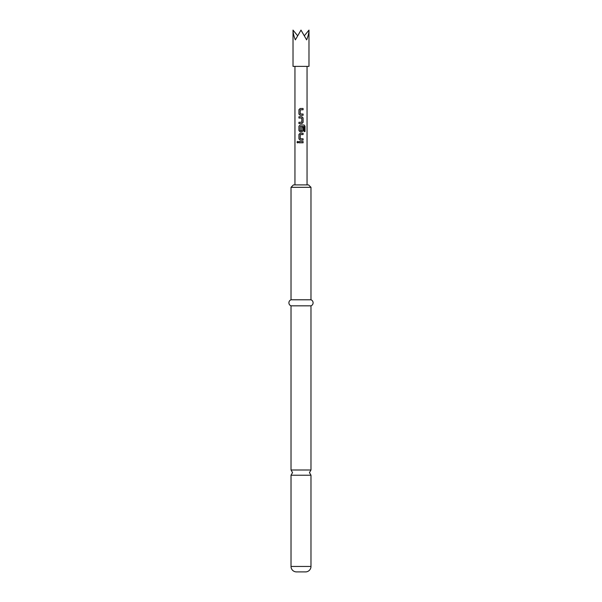 <?xml version="1.0" encoding="UTF-8"?>
<svg xmlns="http://www.w3.org/2000/svg" width="602" height="602" viewBox="0 0 602 602"><rect width="100%" height="100%" fill="white"/><g stroke="black" fill="none" stroke-linecap="round" stroke-linejoin="round"><path stroke-width="0.9" d="M296.982 142.147L297.591 141.365L298.276 142.147L297.591 142.937L296.982 142.147L297.621 141.365M310.978 566.459L291.022 566.459L291.022 475.226L310.978 475.226L310.978 566.459A5.441 5.441 0 0 1 305.538 571.9L296.462 571.9L305.538 571.9M293.016 30.1L293.016 66.378L308.984 66.378L308.984 30.1C308.946 32.824 308.171 36.082 306.644 39.875L301 30.1L295.356 39.875C293.829 36.082 293.054 32.824 293.016 30.1L297.433 35.503M291.022 566.459A5.441 5.441 0 0 0 296.462 571.9M310.978 187.32L291.022 187.32L293.445 184.897L308.555 184.897L310.978 187.32L310.978 299.788A3.221 3.221 0 0 1 310.978 305.839L310.978 469.989L291.022 469.989L292.534 472.608L291.022 475.226M310.978 305.839L291.022 305.839L291.022 469.989M310.978 299.788L291.022 299.788A3.221 3.221 0 0 0 291.022 305.839M291.022 187.32L291.022 299.788M300.142 115.313L298.938 114.124L298.938 109.684L300.142 108.495L303.084 108.495L303.084 109.767L300.225 109.85L300.225 113.959L303.084 114.041L303.084 115.313L300.142 115.313M303.084 122.379L301.88 123.568L298.938 123.568L298.938 122.296L301.798 122.214L301.798 118.105L298.938 118.022L298.938 116.75L301.88 116.75L303.084 117.939L303.084 122.379L301.865 123.568M304.01 126.495L300.225 126.495L300.225 130.604L301.798 130.604L301.798 126.992L303.084 126.992L303.084 130.634L301.88 131.823L300.142 131.823L298.938 130.634L298.938 126.194L300.142 125.005L304.085 125.005L305.018 126.194L305.018 131.522L304.01 131.522L304.01 126.495M300.142 140.078L298.938 138.889L298.938 134.442L300.142 133.26L303.084 133.26L303.084 134.532L300.225 134.615L300.225 138.723L303.084 138.806L303.084 140.078L300.142 140.078M298.938 142.787L298.938 141.515L303.084 141.515L303.084 142.787L298.938 142.787M304.567 35.503L308.984 30.1M298.983 142.787L298.983 141.515M303.047 141.515L303.047 142.787M297.621 142.937L297.064 142.147M300.157 140.078L298.938 138.889M303.047 138.806L303.047 140.078M303.047 133.26L303.047 134.532M298.983 138.889L298.938 134.442M298.983 134.442L300.157 133.26M304.025 125.005L305.018 126.194M304.936 126.194L304.936 131.522M300.157 131.823L298.983 130.634L298.938 126.194M298.983 126.194L300.157 125.005M303.047 126.992L303.084 130.634M303.047 130.634L301.865 131.823M301.865 116.75L303.084 117.939M303.047 117.939L303.047 122.379M298.983 118.022L298.983 116.75M298.983 123.568L298.983 122.296M300.157 115.313L298.938 114.124M303.047 114.041L303.047 115.313M303.047 108.495L303.047 109.767M298.983 114.124L298.938 109.684M298.983 109.684L300.157 108.495M310.978 475.226L309.466 472.608L310.978 469.989M294.95 184.897L294.95 66.378M307.05 184.897L307.05 66.378"/></g></svg>
